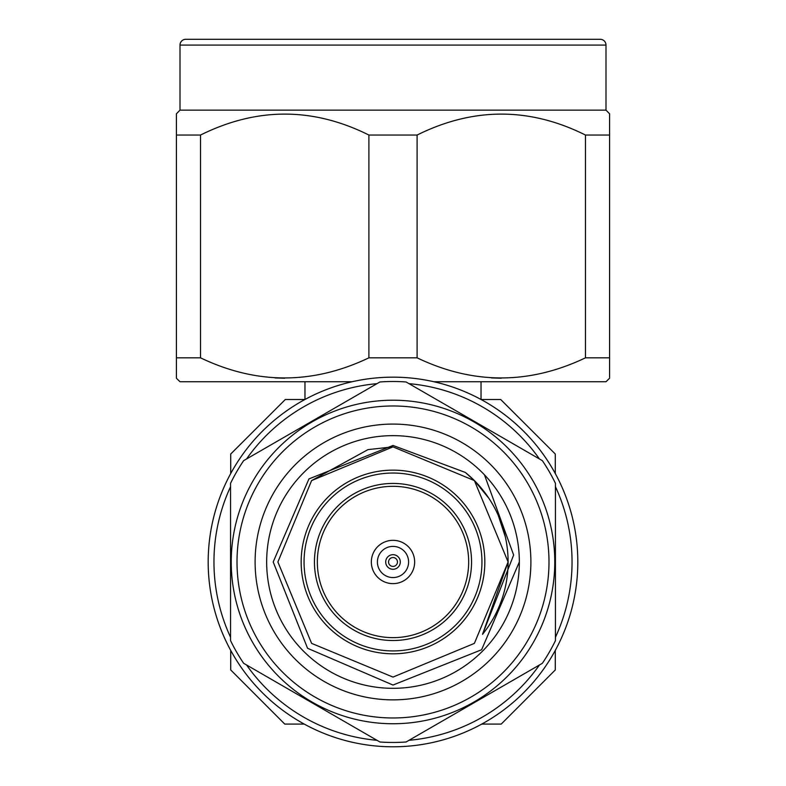 <?xml version="1.0" encoding="UTF-8"?>
<svg xmlns="http://www.w3.org/2000/svg" width="786" height="786" viewBox="0 0 786 786"><rect width="100%" height="100%" fill="white"/><g stroke="black" fill="none" stroke-linecap="round" stroke-linejoin="round"><path stroke-width="1.18" d="M577.818 39.3L208.182 39.3L577.818 39.3M185.781 39.3L600.219 39.3A5.777 5.777 0 0 1 605.996 45.077L180.004 45.077A5.777 5.777 0 0 1 185.781 39.3M180.004 45.077L180.004 110.138L605.996 110.138L605.996 45.077M180.004 110.138L176.418 113.793L176.418 135.045L200.518 135.045L200.518 357.827C256.521 384.639 312.651 384.639 368.899 357.827L417.101 357.827C473.103 384.639 529.224 384.639 585.482 357.827L609.582 357.827L609.582 377.309M368.899 357.827L368.899 135.045C312.907 107.132 256.786 107.132 200.518 135.045M368.899 135.045L417.101 135.045L417.101 357.827M585.482 357.827L585.482 135.045C529.489 107.132 473.369 107.132 417.101 135.045M585.482 135.045L609.582 135.045L609.582 357.827M605.996 110.138L609.582 113.793L609.582 135.045M200.518 357.827L176.418 357.827L176.418 378.223L180.004 381.741L352.148 381.741M433.852 381.741L605.996 381.741L609.582 378.223M304.909 399.504L285.308 399.504L230.711 454.013L230.711 473.555M555.289 473.555L555.289 454.013L500.692 399.504L481.091 399.504M555.289 650.395L555.289 669.947L501.242 724.083L481.749 724.083M230.711 650.395L230.711 669.947L284.758 724.083L304.251 724.083M176.418 371.326L176.418 372.947M284.699 378.223L274.933 377.938M501.272 378.223L491.515 377.938M609.582 372.937L609.582 371.326M176.418 357.827L176.418 135.045M393 424.086A137.894 137.894 0 0 1 530.894 561.98A137.894 137.894 0 0 1 393 699.864A137.894 137.894 0 0 1 255.106 561.98A137.894 137.894 0 0 1 393 424.086M393 688.32A126.34 126.34 0 0 0 519.34 561.98A126.34 126.34 0 0 0 393 435.64A126.34 126.34 0 0 0 266.66 561.98A126.34 126.34 0 0 0 393 688.32M465.341 472.445L474.39 480.58L508.11 561.98L474.39 643.37L393 677.09L311.61 643.37L277.89 561.98L311.61 480.58L393 446.87L474.39 480.58L508.11 561.98L482.535 634.322A115.11 115.11 0 0 0 465.341 472.445L393 445.446L308.947 478.91L273.204 561.98L307.562 648.283L393 685.048L481.612 649.737L519.34 561.98M301.166 561.98A91.834 91.834 0 0 1 393 470.146A91.834 91.834 0 0 1 484.834 561.98A91.834 91.834 0 0 1 393 653.805A91.834 91.834 0 0 1 301.166 561.98M481.946 561.98A88.946 88.946 0 0 1 393 650.926A88.946 88.946 0 0 1 304.054 561.98A88.946 88.946 0 0 1 393 473.034A88.946 88.946 0 0 1 481.946 561.98M393 486.318A75.662 75.662 0 0 0 317.338 561.98A75.662 75.662 0 0 0 393 637.643A75.662 75.662 0 0 0 468.662 561.98A75.662 75.662 0 0 0 393 486.318M471.551 561.98A78.551 78.551 0 0 0 393 483.429A78.551 78.551 0 0 0 314.449 561.98A78.551 78.551 0 0 0 393 640.521A78.551 78.551 0 0 0 471.551 561.98M393 583.634A21.654 21.654 0 0 1 371.346 561.98A21.654 21.654 0 0 1 393 540.326A21.654 21.654 0 0 1 414.654 561.98A21.654 21.654 0 0 1 393 583.634M377.408 561.98A15.592 15.592 0 0 1 393 546.388A15.592 15.592 0 0 1 408.592 561.98A15.592 15.592 0 0 1 393 577.572A15.592 15.592 0 0 1 377.408 561.98M393 405.979A155.992 155.992 0 0 0 237.008 561.98A155.992 155.992 0 0 0 393 717.972A155.992 155.992 0 0 0 548.992 561.98A155.992 155.992 0 0 0 393 405.979M393 400.212A161.769 161.769 0 0 0 231.231 561.98A161.769 161.769 0 0 0 393 723.749A161.769 161.769 0 0 0 554.769 561.98A161.769 161.769 0 0 0 393 400.212M406.097 381.976A180.475 180.475 0 0 0 379.903 381.976L243.66 460.635A180.475 180.475 0 0 0 230.563 483.311L230.563 640.639A180.475 180.475 0 0 0 243.66 663.315L379.903 741.984A180.475 180.475 0 0 0 406.097 741.984L542.34 663.315A180.475 180.475 0 0 0 555.437 640.639L555.437 483.311A180.475 180.475 0 0 0 542.34 460.635L406.097 381.976M376.995 383.656A179.041 179.041 0 0 0 246.568 458.955M246.568 665.005A179.041 179.041 0 0 0 376.995 740.304M230.563 486.681A179.041 179.041 0 0 0 230.563 637.279A179.041 179.041 0 0 1 230.563 486.681M539.432 458.955A179.041 179.041 0 0 0 409.005 383.656M555.437 637.279A179.041 179.041 0 0 0 555.437 486.681L555.437 637.279A179.041 179.041 0 0 0 555.437 486.681M409.005 740.304A179.041 179.041 0 0 0 539.432 665.005M505.349 536.936L498.275 515.429M488.931 498.353L474.39 480.58M393 446.87L367.966 449.621L311.61 480.58L277.89 561.98L311.61 643.37L393 677.09L474.39 643.37L508.11 561.98L474.39 480.58L393 446.87L311.61 480.58L277.89 561.98L311.61 643.37L393 677.09L474.39 643.37L508.11 561.98L474.39 480.58L393 446.87L311.61 480.58L277.89 561.98L311.61 643.37L393 677.09L474.39 643.37L508.11 561.98L474.39 480.58L393 446.87L311.61 480.58L277.89 561.98L311.61 643.37L393 677.09L474.39 643.37L508.11 561.98L474.39 480.58L393 446.87L311.61 480.58L277.89 561.98L311.61 643.37L393 677.09L474.39 643.37M482.535 634.322L513.641 555.024L484.441 474.803M283.461 710.839A184.818 184.818 0 0 1 244.141 452.441A184.818 184.818 0 0 1 558.61 479.951A184.818 184.818 0 0 0 310.971 396.36A184.818 184.818 0 0 0 227.39 644.009A184.818 184.818 0 0 0 475.029 727.59A184.818 184.818 0 0 0 502.539 413.122M400.3 561.98A7.3 7.3 0 0 1 393 569.28A7.3 7.3 0 0 1 385.7 561.98A7.3 7.3 0 0 1 393 554.68A7.3 7.3 0 0 1 400.3 561.98M397.441 561.98A4.441 4.441 0 0 1 393 566.421A4.441 4.441 0 0 1 388.559 561.98A4.441 4.441 0 0 1 393 557.539A4.441 4.441 0 0 1 397.441 561.98M481.032 399.475L481.032 381.741M304.968 399.475L304.968 381.741"/></g></svg>
